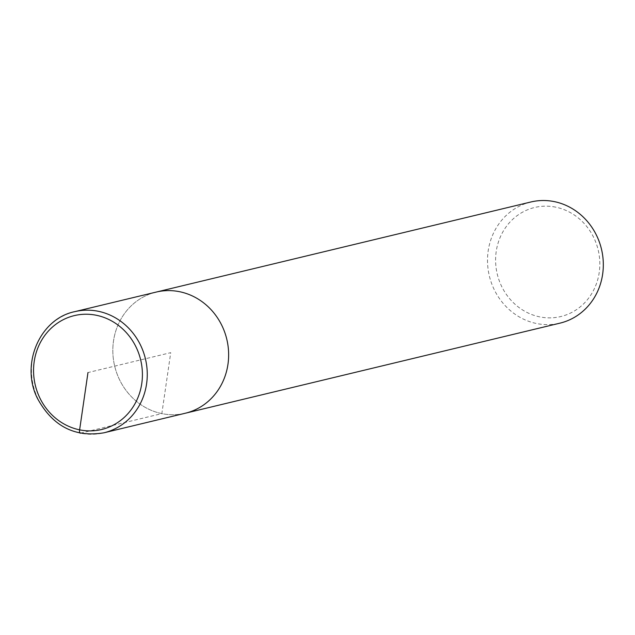 <?xml version="1.0" encoding="UTF-8"?>
<svg xmlns="http://www.w3.org/2000/svg" width="635" height="635" viewBox="0 0 635 635"><rect width="100%" height="100%" fill="white"/><g stroke="black" fill="none" stroke-linecap="round" stroke-linejoin="round"><path stroke-width="0.48" stroke-dasharray="3.17 2.38" d="M530.852 201.993A62.301 57.642 -103.5 0 0 489.363 276.027A62.301 57.642 -103.5 0 0 559.951 323.151M555.712 207.161A56.07 51.88 -103.5 0 0 499.11 280.329A56.07 51.88 -103.5 0 0 588.312 298.553A56.07 51.88 -103.5 0 0 555.712 207.161M156.162 292.084A62.301 57.642 -103.5 0 0 114.681 366.117A62.301 57.642 -103.5 0 0 185.269 413.242A62.301 57.642 -103.5 0 1 114.681 366.117A62.301 57.642 -103.5 0 1 156.162 292.084M80.462 433.173L161.838 413.607L170.728 352.663L87.979 372.554M74.795 311.65A62.301 57.642 -103.5 0 0 33.306 385.683A62.301 57.642 -103.5 0 0 103.894 432.808"/><path stroke-width="0.95" d="M559.951 323.151A62.301 57.642 -103.5 0 0 603.25 261.676A62.301 57.642 -103.5 0 0 554.307 201.62A62.301 57.642 -103.5 0 0 530.852 201.993L74.787 311.65C39.854 318.683 20.169 364.339 37.465 398.439C52.634 426.212 74.787 437.666 103.926 432.8L559.975 323.144M179.618 291.711A62.301 57.642 -103.5 0 0 156.162 292.084A62.301 57.642 -103.5 0 1 179.618 291.711A62.301 57.642 -103.5 0 1 228.568 351.766A62.301 57.642 -103.5 0 1 185.269 413.242A62.301 57.642 -103.5 0 0 228.568 351.766A62.301 57.642 -103.5 0 0 179.618 291.711M87.979 372.554L79.621 429.847A3.739 1.302 101.5 0 0 80.462 433.173M103.894 432.808A62.301 57.642 -103.5 0 0 147.193 371.332A62.301 57.642 -103.5 0 0 98.25 311.277A62.301 57.642 -103.5 0 0 74.795 311.65M96.337 315.27A58.563 54.189 -103.5 0 0 37.219 391.684A58.563 54.189 -103.5 0 0 130.381 410.718A58.563 54.189 -103.5 0 0 96.337 315.27"/></g></svg>
